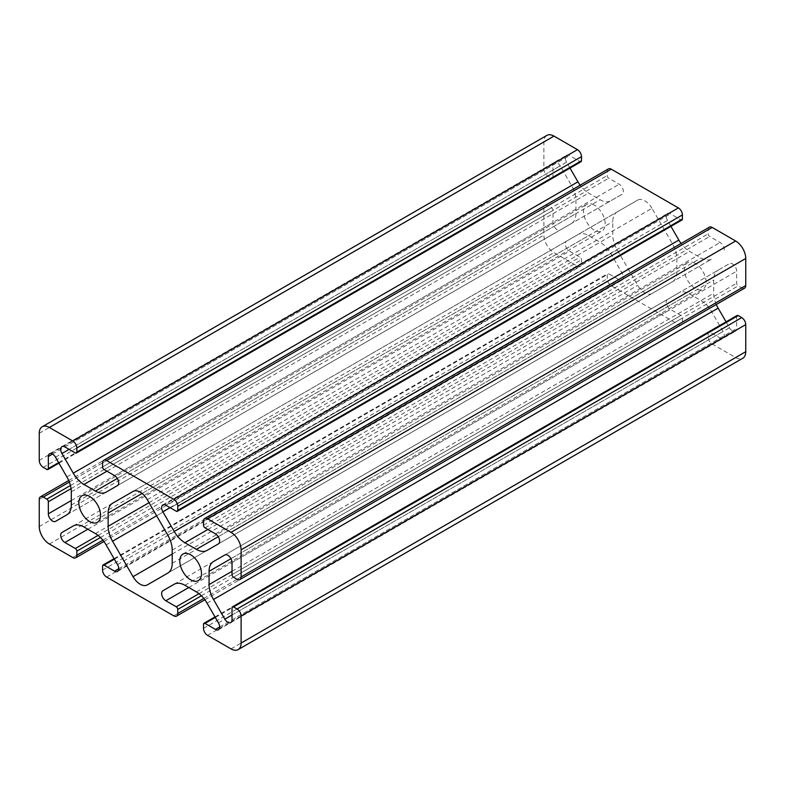 <?xml version="1.0" encoding="UTF-8"?>
<svg xmlns="http://www.w3.org/2000/svg" width="785" height="785" viewBox="0 0 785 785"><rect width="100%" height="100%" fill="white"/><g stroke="black" fill="none" stroke-linecap="round" stroke-linejoin="round"><path stroke-width="0.59" stroke-dasharray="3.92 2.94" d="M594.353 205.16A15.347 8.861 -120 0 0 586.689 204.404A15.347 8.861 -120 0 0 584.334 216.699A15.347 8.861 -120 0 0 594.353 230.221A15.347 8.861 -120 0 0 602.026 230.976A15.347 8.861 -120 0 0 604.381 218.681A15.347 8.861 -120 0 0 594.353 205.16M695.284 263.426A15.347 8.861 -120 0 0 687.611 262.671A15.347 8.861 -120 0 0 685.266 274.966A15.347 8.861 -120 0 0 695.284 288.488A15.347 8.861 -120 0 0 702.958 289.243A15.347 8.861 -120 0 0 705.313 276.948A15.347 8.861 -120 0 0 695.284 263.426M651.962 208.329A14.277 8.242 -120 0 0 644.819 200.793A14.277 8.242 -120 0 0 637.685 200.087L617.206 211.911A21.411 12.364 -120 0 0 612.781 221.713L612.781 234.931A21.411 12.364 -120 0 0 617.206 249.856L637.685 285.318A14.277 8.242 -120 0 0 651.962 293.561L672.431 281.736A21.411 12.364 -120 0 0 676.866 271.934L676.866 258.716A21.411 12.364 -120 0 0 672.431 243.792L651.962 208.329L147.315 499.682M224.873 554.966L729.491 263.623A5.937 3.434 60 0 1 732.464 263.917A5.937 3.434 60 0 1 736.664 271.198L736.664 283.238A2.139 1.236 -120 0 0 738.185 285.868L741.717 287.909A5.711 3.297 -120 0 0 744.563 288.183M546.851 135.403A14.277 8.242 -120 0 0 543.897 141.938L543.897 169.03A5.711 3.297 -120 0 0 547.93 176.026L551.462 178.067A2.139 1.236 -120 0 0 552.532 178.166A2.139 1.236 -120 0 0 552.974 177.194L552.974 165.144A5.937 3.434 60 0 1 554.21 162.426A5.937 3.434 60 0 1 557.173 162.721A5.937 3.434 60 0 1 560.147 165.851L571.5 185.525A21.411 12.364 60 0 1 575.935 200.44L575.935 213.667A21.411 12.364 60 0 1 571.5 223.47L560.147 230.025A5.937 3.434 60 0 1 555.574 228.435A5.937 3.434 60 0 1 552.974 222.449L552.974 210.409A2.139 1.236 -120 0 0 551.462 207.78L547.93 205.739A5.711 3.297 -120 0 0 545.075 205.464A5.711 3.297 -120 0 0 543.897 208.074L543.897 235.166A14.277 8.242 -120 0 0 553.984 252.652L577.456 266.203A5.711 3.297 -120 0 0 580.301 266.478A5.711 3.297 -120 0 0 581.489 263.868L581.489 259.786A2.139 1.236 -120 0 0 579.978 257.166L569.537 251.141A5.937 3.434 60 0 1 565.661 245.911A5.937 3.434 60 0 1 566.574 241.152L577.927 234.587A21.411 12.364 60 0 1 588.632 235.647L600.083 242.261A21.411 12.364 60 0 1 610.789 253.565L622.142 273.229A5.937 3.434 60 0 1 622.142 280.088A5.937 3.434 60 0 1 619.169 279.794L608.738 273.779A2.139 1.236 -120 0 0 607.668 273.671A2.139 1.236 -120 0 0 607.227 274.652L607.227 278.724A5.711 3.297 -120 0 0 611.26 285.72L678.377 324.47A5.711 3.297 -120 0 0 681.233 324.754A5.711 3.297 -120 0 0 682.42 322.135L682.42 318.062A2.139 1.236 -120 0 0 680.899 315.442L670.468 309.418A5.937 3.434 60 0 1 666.593 304.178A5.937 3.434 60 0 1 667.495 299.419L678.858 292.864A21.411 12.364 60 0 1 689.564 293.924L701.015 300.537A21.411 12.364 60 0 1 711.72 311.831L723.073 331.505A5.937 3.434 60 0 1 723.073 338.364A5.937 3.434 60 0 1 720.1 338.07L709.669 332.045A2.139 1.236 -120 0 0 708.6 331.937A2.139 1.236 -120 0 0 708.158 332.918L708.158 337A5.711 3.297 -120 0 0 712.191 343.987L735.653 357.538A14.277 8.242 -120 0 0 742.796 358.245M218.426 543.848L711.72 259.06A21.411 12.364 60 0 1 701.015 258L689.564 251.386A21.411 12.364 60 0 1 681.076 243.478M670.93 226.355L667.495 220.418A5.937 3.434 60 0 1 667.495 213.559A5.937 3.434 60 0 1 670.468 213.844L680.899 219.869A2.139 1.236 -120 0 0 681.979 219.977M608.404 168.893A5.711 3.297 -120 0 0 607.227 171.513L607.227 175.585A2.139 1.236 -120 0 0 608.738 178.205L619.169 184.23A5.937 3.434 60 0 1 623.054 189.47A5.937 3.434 60 0 1 622.142 194.229L610.789 200.783A21.411 12.364 60 0 1 600.083 199.724L588.632 193.11A21.411 12.364 60 0 1 580.144 185.211M117.505 485.581L622.142 194.229M106.142 492.136L610.789 200.783M569.998 168.088L566.574 162.142A5.937 3.434 60 0 1 566.574 155.283A5.937 3.434 60 0 1 569.537 155.577L579.978 161.602A2.139 1.236 -120 0 0 581.047 161.71M66.862 514.823L571.5 223.47M55.509 521.377L560.147 230.025M73.329 525.921L566.574 241.152M73.28 525.94L577.927 234.587M174.25 584.187L667.495 299.419M174.211 584.217L678.858 292.864M737.105 315.482A2.139 1.236 -120 0 0 736.664 316.453L736.664 328.503A5.937 3.434 60 0 1 735.437 331.221A5.937 3.434 60 0 1 729.491 327.796L726.066 321.85M716.303 304.501A21.411 12.364 60 0 1 713.702 293.207L713.702 279.98A21.411 12.364 60 0 1 718.138 270.177M224.853 554.975L729.491 263.623L224.853 554.975M709.336 227.169A5.711 3.297 -120 0 0 708.158 229.779L708.158 233.861A2.139 1.236 -120 0 0 709.669 236.481L720.1 242.506A5.937 3.434 60 0 1 723.986 247.736A5.937 3.434 60 0 1 723.073 252.495M207.073 550.413L711.72 259.06M167.794 573.089L672.431 281.736M147.315 584.913L651.962 293.561M133.087 491.42L617.206 211.911M637.685 200.087L133.038 491.439M232.026 562.551L736.664 271.198M55.509 457.204L560.147 165.851M207.878 529.482L689.564 251.386M170.031 507.63L667.495 220.418M165.831 505.206L670.468 213.844M176.262 511.221L680.899 219.869M102.58 462.865L607.227 171.513M102.58 466.938L607.227 175.585M104.101 469.558L608.738 178.205M114.531 475.582L619.169 184.23M117.328 478.438L600.083 199.724M106.946 471.206L588.632 193.11M69.1 449.354L566.574 162.142M64.9 446.93L569.537 155.577M75.331 452.955L579.978 161.602M39.25 433.291L543.897 141.938M39.25 460.383L543.897 169.03M43.283 467.379L547.93 176.026M46.815 469.42L551.462 178.067M58.62 462.6L552.974 177.194M52.536 454.073L552.974 165.144M66.862 476.878L571.5 185.525M71.298 491.793L575.935 200.44M71.298 505.02L575.935 213.667M71.298 500.545L552.974 222.449M71.062 488.633L552.974 210.409M70.434 485.503L551.462 207.78M69.335 482.059L547.93 205.739M39.25 499.427L543.897 208.074M39.25 526.519L543.897 235.166M49.347 544.005L553.984 252.652M72.809 557.556L577.456 266.203M102.894 540.188L581.489 263.868M100.46 537.509L581.489 259.786M98.066 535.399L579.978 257.166M87.861 529.237L569.537 251.141M83.985 527L588.632 235.647M95.436 533.614L600.083 242.261M106.142 544.918L610.789 253.565M117.505 564.582L622.142 273.229M118.731 568.723L619.169 279.794M114.384 559.185L608.738 273.779M102.58 566.005L607.227 274.652M102.58 570.077L607.227 278.724M106.623 577.073L611.26 285.72M173.74 615.823L678.377 324.47M203.825 598.455L682.42 322.135M201.392 595.776L682.42 318.062M198.998 593.666L680.899 315.442M188.792 587.514L670.468 309.418M184.917 585.276L689.564 293.924M196.368 591.89L701.015 300.537M207.073 603.184L711.72 311.831M218.426 622.858L723.073 331.505M219.663 626.999L720.1 338.07M215.316 617.461L709.669 332.045M203.511 624.271L708.158 332.918M203.511 628.353L708.158 337M207.544 635.34L712.191 343.987M231.016 648.891L735.653 357.538M232.026 607.806L736.664 316.453M232.026 619.856L736.664 328.503M232.026 615.008L729.491 327.796M232.026 571.303L713.702 293.207M230.957 558.694L713.702 279.98M232.026 574.591L736.664 283.238M233.537 577.22L738.185 285.868M237.07 579.261L741.717 287.909M203.511 521.132L708.158 229.779M203.511 525.214L708.158 233.861M205.022 527.834L709.669 236.481M215.463 533.859L720.1 242.506M218.259 536.705L701.015 258M167.794 535.144L672.431 243.792M172.219 550.069L676.866 258.716M172.219 563.287L676.866 271.934M172.219 554.053L637.685 285.318M156.607 515.784L617.206 249.856M149.042 502.675L612.781 234.931M142.085 493.461L612.781 221.713M82.042 495.757L586.689 204.404M182.974 554.024L687.611 262.671M162.858 504.912L667.495 213.559M61.927 446.636L566.574 155.283M58.934 463.15L552.532 178.166M49.563 453.779L554.21 162.426M68.697 480.498L545.075 205.464M103.924 541.522L580.301 266.478M117.505 571.441L622.142 280.088M114.07 558.645L607.668 273.671M204.856 599.789L681.233 324.754M218.426 629.717L723.073 338.364M215.002 616.912L708.6 331.937M230.79 622.574L735.437 331.221M198.311 580.596L702.958 289.243M97.389 522.329L602.026 230.976"/><path stroke-width="1.18" d="M89.716 496.512A15.347 8.861 -120 0 0 82.042 495.757A15.347 8.861 -120 0 0 79.687 508.052A15.347 8.861 -120 0 0 89.716 521.574A15.347 8.861 -120 0 0 97.389 522.329A15.347 8.861 -120 0 0 99.734 510.034A15.347 8.861 -120 0 0 89.716 496.512M190.647 554.779A15.347 8.861 -120 0 0 182.974 554.024A15.347 8.861 -120 0 0 180.619 566.319A15.347 8.861 -120 0 0 190.647 579.84A15.347 8.861 -120 0 0 198.311 580.596A15.347 8.861 -120 0 0 200.666 568.301A15.347 8.861 -120 0 0 190.647 554.779M147.315 499.682A14.277 8.242 -120 0 0 140.181 492.146A14.277 8.242 -120 0 0 133.038 491.439L112.569 503.263A21.411 12.364 -120 0 0 108.134 513.066L108.134 526.284A21.411 12.364 -120 0 0 112.569 541.208L133.038 576.671A14.277 8.242 -120 0 0 147.315 584.913L167.794 573.089A21.411 12.364 -120 0 0 172.219 563.287L172.219 550.069A21.411 12.364 -120 0 0 167.794 535.144L147.315 499.682M61.927 532.505L73.28 525.94A21.411 12.364 60 0 1 83.985 527L95.436 533.614A21.411 12.364 60 0 1 106.142 544.918L117.505 564.582A5.937 3.434 60 0 1 117.505 571.441A5.937 3.434 60 0 1 114.531 571.156L104.101 565.131A2.139 1.236 -120 0 0 103.021 565.023A2.139 1.236 -120 0 0 102.58 566.005L102.58 570.077A5.711 3.297 -120 0 0 106.623 577.073L173.74 615.823A5.711 3.297 -120 0 0 176.596 616.107A5.711 3.297 -120 0 0 177.773 613.487L177.773 609.415A2.139 1.236 -120 0 0 176.262 606.795L165.831 600.77A5.937 3.434 60 0 1 161.945 595.53A5.937 3.434 60 0 1 162.858 590.771L174.211 584.217A21.411 12.364 60 0 1 184.917 585.276L196.368 591.89A21.411 12.364 60 0 1 207.073 603.184L218.426 622.858A5.937 3.434 60 0 1 218.426 629.717A5.937 3.434 60 0 1 215.463 629.423L205.022 623.398A2.139 1.236 -120 0 0 203.953 623.29A2.139 1.236 -120 0 0 203.511 624.271L203.511 628.353A5.711 3.297 -120 0 0 207.544 635.34L231.016 648.891A14.277 8.242 -120 0 0 238.149 649.597A14.277 8.242 -120 0 0 241.103 643.062L241.103 615.97A5.711 3.297 -120 0 0 237.07 608.974L233.537 606.933A2.139 1.236 -120 0 0 232.468 606.834A2.139 1.236 -120 0 0 232.026 607.806L232.026 619.856A5.937 3.434 60 0 1 230.79 622.574A5.937 3.434 60 0 1 224.853 619.149L213.5 599.475A21.411 12.364 60 0 1 209.065 584.56L209.065 571.333A21.411 12.364 60 0 1 213.5 561.53L224.853 554.975A5.937 3.434 60 0 1 227.827 555.27A5.937 3.434 60 0 1 232.026 562.551L232.026 574.591A2.139 1.236 -120 0 0 233.537 577.22L237.07 579.261A5.711 3.297 -120 0 0 239.925 579.536A5.711 3.297 -120 0 0 241.103 576.926L241.103 549.834A14.277 8.242 -120 0 0 231.016 532.348L207.544 518.797A5.711 3.297 -120 0 0 204.699 518.522A5.711 3.297 -120 0 0 203.511 521.132L203.511 525.214A2.139 1.236 -120 0 0 205.022 527.834L215.463 533.859A5.937 3.434 60 0 1 219.339 539.089A5.937 3.434 60 0 1 218.426 543.848L207.073 550.413A21.411 12.364 60 0 1 196.368 549.353L184.917 542.739A21.411 12.364 60 0 1 174.211 531.435L162.858 511.771A5.937 3.434 60 0 1 162.858 504.912A5.937 3.434 60 0 1 165.831 505.206L176.262 511.221A2.139 1.236 -120 0 0 177.331 511.329A2.139 1.236 -120 0 0 177.773 510.348L177.773 506.276A5.711 3.297 -120 0 0 173.74 499.28L106.623 460.53A5.711 3.297 -120 0 0 103.767 460.245A5.711 3.297 -120 0 0 102.58 462.865L102.58 466.938A2.139 1.236 -120 0 0 104.101 469.558L114.531 475.582A5.937 3.434 60 0 1 118.407 480.822A5.937 3.434 60 0 1 117.505 485.581L106.142 492.136A21.411 12.364 60 0 1 95.436 491.076L83.985 484.463A21.411 12.364 60 0 1 73.28 473.169L61.927 453.495A5.937 3.434 60 0 1 61.927 446.636A5.937 3.434 60 0 1 64.9 446.93L75.331 452.955A2.139 1.236 -120 0 0 76.4 453.063A2.139 1.236 -120 0 0 76.842 452.082L76.842 447.999A5.711 3.297 -120 0 0 72.809 441.013L49.347 427.462A14.277 8.242 -120 0 0 42.204 426.755A14.277 8.242 -120 0 0 39.25 433.291L39.25 460.383A5.711 3.297 -120 0 0 43.283 467.379L46.815 469.42A2.139 1.236 -120 0 0 47.895 469.518A2.139 1.236 -120 0 0 48.336 468.547L48.336 456.497A5.937 3.434 60 0 1 49.563 453.779A5.937 3.434 60 0 1 52.536 454.073A5.937 3.434 60 0 1 55.509 457.204L66.862 476.878A21.411 12.364 60 0 1 71.298 491.793L71.298 505.02A21.411 12.364 60 0 1 66.862 514.823L55.509 521.377A5.937 3.434 60 0 1 50.927 519.788A5.937 3.434 60 0 1 48.336 513.802L48.336 501.762A2.139 1.236 -120 0 0 46.815 499.132L43.283 497.091A5.711 3.297 -120 0 0 40.437 496.817A5.711 3.297 -120 0 0 39.25 499.427L39.25 526.519A14.277 8.242 -120 0 0 49.347 544.005L72.809 557.556A5.711 3.297 -120 0 0 75.664 557.831A5.711 3.297 -120 0 0 76.842 555.221L76.842 551.139A2.139 1.236 -120 0 0 75.331 548.519L64.9 542.494A5.937 3.434 60 0 1 61.014 537.264A5.937 3.434 60 0 1 61.927 532.505L73.329 525.921M681.076 243.478A21.411 12.364 60 0 1 678.858 240.082L670.93 226.355M177.331 511.329L681.979 219.977A2.139 1.236 -120 0 0 682.42 218.995L682.42 214.923A5.711 3.297 -120 0 0 678.377 207.927L611.26 169.177A5.711 3.297 -120 0 0 608.404 168.893L103.767 460.245M580.144 185.211A21.411 12.364 60 0 1 577.927 181.816L569.998 168.088M76.4 453.063L581.047 161.71A2.139 1.236 -120 0 0 581.489 160.729L581.489 156.647A5.711 3.297 -120 0 0 577.456 149.66L553.984 136.109A14.277 8.242 -120 0 0 546.851 135.403L42.204 426.755M162.858 590.771L174.25 584.187M238.149 649.597L742.796 358.245A14.277 8.242 -120 0 0 745.75 351.709L745.75 324.617A5.711 3.297 -120 0 0 741.717 317.621L738.185 315.58A2.139 1.236 -120 0 0 737.105 315.482L232.468 606.834M726.066 321.85L718.138 308.122A21.411 12.364 60 0 1 716.303 304.501M213.5 561.53L224.873 554.966M239.925 579.536L744.563 288.183A5.711 3.297 -120 0 0 745.75 285.573L745.75 258.481A14.277 8.242 -120 0 0 735.653 240.995L712.191 227.444A5.711 3.297 -120 0 0 709.336 227.169L204.699 518.522M112.569 503.263L133.087 491.42M184.917 542.739L207.878 529.482M174.211 531.435L678.858 240.082M162.858 511.771L170.031 507.63M177.773 510.348L682.42 218.995M177.773 506.276L682.42 214.923M173.74 499.28L678.377 207.927M106.623 460.53L611.26 169.177M95.436 491.076L117.328 478.438M83.985 484.463L106.946 471.206M73.28 473.169L577.927 181.816M61.927 453.495L69.1 449.354M76.842 452.082L581.489 160.729M76.842 447.999L581.489 156.647M72.809 441.013L577.456 149.66M49.347 427.462L553.984 136.109M48.336 468.547L58.62 462.6M48.336 456.497L52.536 454.073M48.336 513.802L71.298 500.545M48.336 501.762L71.062 488.633M46.815 499.132L70.434 485.503M43.283 497.091L69.335 482.059M76.842 555.221L102.894 540.188M76.842 551.139L100.46 537.509M75.331 548.519L98.066 535.399M64.9 542.494L87.861 529.237M114.531 571.156L118.731 568.723M104.101 565.131L114.384 559.185M177.773 613.487L203.825 598.455M177.773 609.415L201.392 595.776M176.262 606.795L198.998 593.666M165.831 600.77L188.792 587.514M215.463 629.423L219.663 626.999M205.022 623.398L215.316 617.461M241.103 643.062L745.75 351.709M241.103 615.97L745.75 324.617M237.07 608.974L741.717 317.621M233.537 606.933L738.185 315.58M224.853 619.149L232.026 615.008M213.5 599.475L718.138 308.122M209.065 584.56L232.026 571.303M209.065 571.333L230.957 558.694M241.103 576.926L745.75 285.573M241.103 549.834L745.75 258.481M231.016 532.348L735.653 240.995M207.544 518.797L712.191 227.444M196.368 549.353L218.259 536.705M133.038 576.671L172.219 554.053M112.569 541.208L156.607 515.784M108.134 526.284L149.042 502.675M108.134 513.066L142.085 493.461M47.895 469.518L58.934 463.15M40.437 496.817L68.697 480.498M75.664 557.831L103.924 541.522M103.021 565.023L114.07 558.645M176.596 616.107L204.856 599.789M203.953 623.29L215.002 616.912"/></g></svg>
